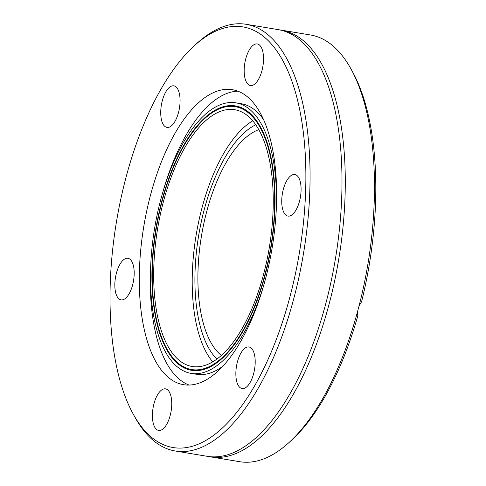 <?xml version="1.0" encoding="UTF-8"?>
<svg xmlns="http://www.w3.org/2000/svg" width="486" height="486" viewBox="0 0 486 486"><rect width="100%" height="100%" fill="white"/><g stroke="black" fill="none" stroke-linecap="round" stroke-linejoin="round"><path stroke-width="0.73" d="M194.303 45.751L196.86 43.43A216.276 94.132 99.4 0 1 246.165 24.3A216.276 94.132 99.4 0 1 265.277 32.592A216.276 94.132 99.4 0 1 299.2 276.03A216.276 94.132 99.4 0 1 175.264 451.002A216.276 94.132 99.4 0 1 156.152 442.71A216.276 94.132 99.4 0 1 134.792 416.958L133.128 413.932A213.178 92.783 -80.6 0 0 281.279 325.602A213.178 92.783 -80.6 0 0 261.741 35.071A213.178 92.783 -80.6 0 0 194.303 45.751A213.178 92.783 -80.6 0 0 116.433 221.987A213.178 92.783 -80.6 0 0 133.128 413.932M175.264 451.002L207.188 456.305A216.276 94.132 -80.6 0 0 331.124 281.333A216.276 94.132 -80.6 0 0 297.201 37.896A216.276 94.132 -80.6 0 0 278.089 29.603L246.165 24.3M279.729 29.913A216.276 94.132 99.4 0 1 281.388 30.15A216.276 94.132 99.4 0 1 300.5 38.443A216.276 94.132 99.4 0 1 334.423 281.886A216.276 94.132 99.4 0 1 210.487 456.852A216.276 94.132 99.4 0 1 208.846 456.542M210.487 456.852L239.659 461.7A216.276 94.132 -80.6 0 0 288.963 442.57A216.276 94.132 -80.6 0 0 357.338 312.389L359.02 306.059A216.276 94.132 -80.6 0 0 351.032 69.042A216.276 94.132 -80.6 0 0 310.56 34.998L281.388 30.15M247.277 111.045A134.008 58.326 99.4 0 1 268.296 261.887A134.008 58.326 99.4 0 1 191.502 370.308A134.008 58.326 99.4 0 1 155.927 228.548A134.008 58.326 99.4 0 1 235.431 105.912A134.008 58.326 99.4 0 1 247.277 111.045M263.691 119.793A137.107 59.675 -80.6 0 0 253.558 109.022A137.107 59.675 -80.6 0 0 241.445 103.767L235.941 102.856A137.107 59.675 -80.6 0 0 154.603 228.329A137.107 59.675 -80.6 0 0 190.992 373.363A137.107 59.675 -80.6 0 0 264.208 283.605M190.992 373.363L196.496 374.275A137.107 59.675 -80.6 0 0 222.728 366.304M276.194 211.465A137.107 59.675 -80.6 0 0 248.054 108.111A137.107 59.675 -80.6 0 0 235.941 102.856M351.032 69.042L352.696 72.068A213.178 92.783 99.4 0 1 361.578 301.733L359.02 306.059M245.679 95.444A149.5 65.069 -80.6 0 0 232.466 89.71A149.5 65.069 -80.6 0 0 143.777 226.525A149.5 65.069 -80.6 0 0 183.459 384.675A149.5 65.069 -80.6 0 0 269.129 263.722A149.5 65.069 -80.6 0 0 245.679 95.444M153.983 403.714A21.068 9.173 99.4 0 1 165.532 388.861A21.068 9.173 99.4 0 1 171.121 411.144A21.068 9.173 99.4 0 1 158.624 430.426A21.068 9.173 99.4 0 1 153.983 403.714M237.435 361.827A21.068 9.173 99.4 0 1 248.978 346.974A21.068 9.173 99.4 0 1 254.573 369.263A21.068 9.173 99.4 0 1 242.071 388.545A21.068 9.173 99.4 0 1 237.435 361.827M286.096 215.286A21.068 9.173 99.4 0 1 282.791 191.569A21.068 9.173 99.4 0 1 294.868 174.523A21.068 9.173 99.4 0 1 300.457 196.812A21.068 9.173 99.4 0 1 287.961 216.094A21.068 9.173 99.4 0 1 286.096 215.286M245.752 58.812A21.068 9.173 99.4 0 1 257.301 43.959A21.068 9.173 99.4 0 1 262.896 66.248A21.068 9.173 99.4 0 1 250.393 85.53A21.068 9.173 99.4 0 1 245.752 58.812M162.306 100.693A21.068 9.173 99.4 0 1 173.854 85.84A21.068 9.173 99.4 0 1 179.443 108.129A21.068 9.173 99.4 0 1 166.947 127.411A21.068 9.173 99.4 0 1 162.306 100.693M119.198 299.054A21.068 9.173 99.4 0 1 115.893 275.337A21.068 9.173 99.4 0 1 127.97 258.291A21.068 9.173 99.4 0 1 133.559 280.58A21.068 9.173 99.4 0 1 121.063 299.862A21.068 9.173 99.4 0 1 119.198 299.054M357.338 312.389L357.824 315.833A213.178 92.783 99.4 0 1 291.521 440.249L288.963 442.57M237.879 91.168A149.5 65.069 -80.6 0 0 162.725 192.614M150.739 264.749A149.5 65.069 -80.6 0 0 189.054 385.046M179.856 364.433A133.237 57.986 99.4 0 1 158.958 214.466A133.237 57.986 99.4 0 1 235.303 106.671A133.237 57.986 99.4 0 1 270.672 247.611A133.237 57.986 99.4 0 1 191.63 369.542A133.237 57.986 99.4 0 1 179.856 364.433M212.71 361.815A130.139 56.637 99.4 0 1 196.119 235.224A130.139 56.637 99.4 0 1 252.75 120.801M180.634 361.499A130.139 56.637 99.4 0 1 160.222 215.012A130.139 56.637 99.4 0 1 234.799 109.733A130.139 56.637 99.4 0 1 269.341 247.392A130.139 56.637 99.4 0 1 192.134 366.487A130.139 56.637 99.4 0 1 180.634 361.499M221.324 355.406A117.746 51.243 99.4 0 1 201.441 236.111A117.746 51.243 99.4 0 1 258.838 129.653M216.847 359.057A124.252 54.08 99.4 0 1 198.646 235.643A124.252 54.08 99.4 0 1 255.782 124.75M191.63 369.542L197.808 370.569M235.303 106.671L241.481 107.698"/></g></svg>
